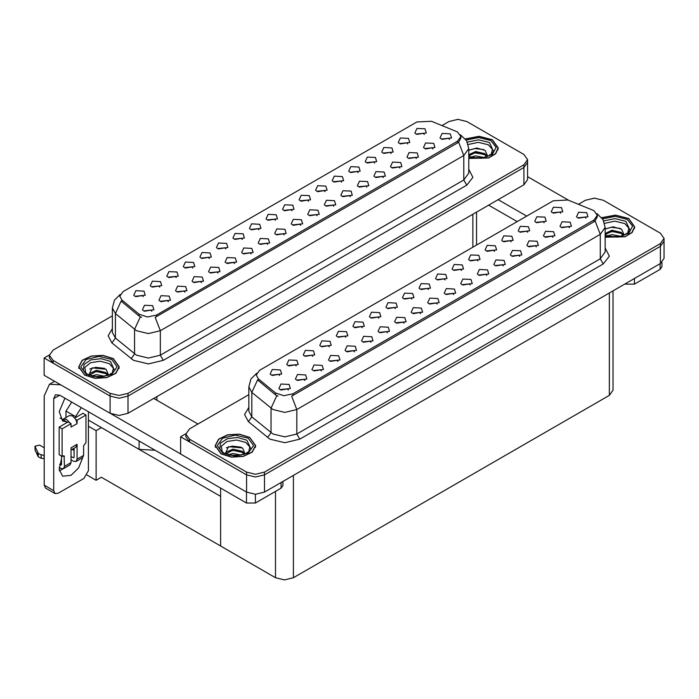 <?xml version="1.0" encoding="UTF-8"?>
<svg xmlns="http://www.w3.org/2000/svg" width="699" height="699" viewBox="0 0 699 699"><rect width="100%" height="100%" fill="white"/><g stroke="black" fill="none" stroke-linecap="round" stroke-linejoin="round"><path stroke-width="1.05" d="M209.324 258.481L208.302 257.415L201.906 258.481M210.093 252.933L201.976 252.522L199.879 257.066L201.137 258.106L211.351 257.066L210.093 252.933M424.267 134.383L423.245 133.317L416.857 134.383M425.036 128.834L416.927 128.424L414.83 132.967L416.088 134.007L426.294 132.967L425.036 128.834M416.421 158.49L415.398 157.424L409.011 158.49M417.189 152.941L409.081 152.531L406.984 157.074L408.233 158.114L418.448 157.074L417.189 152.941M225.856 248.931L224.833 247.865L218.446 248.931M226.625 243.383L218.516 242.981L216.419 247.525L217.677 248.556L227.883 247.525L226.625 243.383M366.818 187.131L365.795 186.056L359.408 187.131M367.587 181.583L359.478 181.172L357.381 185.716L358.631 186.747L368.845 185.716L367.587 181.583M325.061 191.657L324.039 190.591L317.652 191.657M325.83 186.109L317.722 185.707L315.625 190.25L316.883 191.281L327.088 190.25L325.83 186.109M267.612 244.405L266.59 243.339L260.194 244.405M268.381 238.857L260.264 238.446L258.167 242.99L259.425 244.021L269.639 242.99L268.381 238.857M374.664 163.024L373.642 161.95L367.255 163.024M375.433 157.476L367.325 157.065L365.228 161.609L366.486 162.64L376.691 161.609L375.433 157.476M317.215 215.764L316.193 214.698L309.806 215.764M317.984 210.216L309.867 209.814L307.77 214.348L309.028 215.388L319.242 214.348L317.984 210.216M341.593 182.116L340.579 181.041L334.183 182.116M342.37 176.567L334.253 176.157L332.156 180.7L333.414 181.731L343.62 180.7L342.37 176.567M284.144 234.855L283.121 233.789L276.734 234.855M284.912 229.307L276.804 228.905L274.707 233.449L275.965 234.48L286.171 233.449L284.912 229.307M391.195 153.474L390.182 152.408L383.786 153.474M391.973 147.926L383.856 147.515L381.759 152.059L383.017 153.098L393.231 152.059L391.973 147.926M333.746 206.222L332.724 205.148L326.337 206.222M334.515 200.674L326.407 200.263L324.31 204.807L325.568 205.838L335.773 204.807L334.515 200.674M159.722 287.123L158.699 286.048L152.303 287.123M160.49 281.575L152.373 281.164L150.276 285.708L151.534 286.739L161.749 285.708L160.49 281.575M242.387 239.39L241.373 238.324L234.978 239.39M243.165 233.842L235.047 233.431L232.95 237.975L234.209 239.014L244.414 237.975L243.165 233.842M168.407 301.68L167.384 300.614L160.988 301.68M169.175 296.131L161.058 295.721L158.961 300.264L160.22 301.304L170.434 300.264L169.175 296.131M291.99 210.749L290.976 209.683L284.58 210.749M292.767 205.2L284.65 204.798L282.553 209.342L283.811 210.373L294.017 209.342L292.767 205.2M201.469 282.588L200.456 281.522L194.06 282.588M202.247 277.04L194.13 276.629L192.033 281.173L193.291 282.213L203.496 281.173L202.247 277.04M251.072 253.947L250.059 252.881L243.663 253.947M251.85 248.398L243.733 247.996L241.636 252.54L242.894 253.571L253.099 252.54L251.85 248.398M308.53 201.207L307.508 200.132L301.12 201.207M309.299 195.659L301.182 195.248L299.085 199.792L300.343 200.823L310.557 199.792L309.299 195.659M218.009 273.038L216.987 271.972L210.591 273.038M218.778 267.49L210.661 267.088L208.564 271.631L209.822 272.662L220.036 271.631L218.778 267.49M358.133 172.566L357.11 171.5L350.723 172.566M358.902 167.017L350.793 166.607L348.696 171.15L349.946 172.19L360.16 171.15L358.902 167.017M300.675 225.314L299.661 224.239L293.265 225.314M301.452 219.766L293.335 219.355L291.238 223.898L292.497 224.929L302.702 223.898L301.452 219.766M258.927 229.84L257.905 228.774L251.509 229.84M259.696 224.292L251.579 223.89L249.482 228.433L250.74 229.464L260.954 228.433L259.696 224.292M432.952 148.939L431.93 147.873L425.542 148.939M433.721 143.391L425.612 142.989L423.515 147.533L424.774 148.564L434.979 147.533L433.721 143.391M234.541 263.497L233.518 262.431L227.131 263.497M235.31 257.948L227.201 257.538L225.104 262.081L226.362 263.112L236.568 262.081L235.31 257.948M143.181 296.664L142.168 295.598L135.772 296.664M143.959 291.116L135.842 290.705L133.745 295.249L135.003 296.289L145.209 295.249L143.959 291.116M192.784 268.032L191.771 266.957L185.375 268.032M193.562 262.483L185.445 262.073L183.348 266.616L184.606 267.647L194.811 266.616L193.562 262.483M151.866 311.23L150.853 310.155L144.457 311.23M152.635 305.681L144.527 305.271L142.43 309.814L143.688 310.845L153.894 309.814L152.635 305.681M449.492 139.398L448.47 138.332L442.074 139.398M450.261 133.85L442.144 133.439L440.047 137.983L441.305 139.014L451.519 137.983L450.261 133.85M275.458 220.299L274.436 219.233L268.049 220.299M276.227 214.75L268.119 214.34L266.022 218.883L267.28 219.914L277.486 218.883L276.227 214.75M184.938 292.13L183.916 291.064L177.529 292.13M185.707 286.581L177.598 286.179L175.501 290.723L176.751 291.754L186.965 290.723L185.707 286.581M407.735 143.933L406.713 142.858L400.326 143.933M408.504 138.385L400.396 137.974L398.299 142.517L399.548 143.548L409.763 142.517L408.504 138.385M350.278 196.672L349.264 195.606L342.868 196.672M351.055 191.124L342.938 190.713L340.841 195.257L342.099 196.297L352.305 195.257L351.055 191.124M176.253 277.573L175.231 276.507L168.843 277.573M177.022 272.025L168.913 271.614L166.816 276.157L168.066 277.197L178.28 276.157L177.022 272.025M399.88 168.031L398.867 166.965L392.471 168.031M400.658 162.483L392.541 162.081L390.444 166.624L391.702 167.655L401.916 166.624L400.658 162.483M383.349 177.581L382.327 176.515L375.94 177.581M384.118 172.033L376.01 171.622L373.913 176.165L375.171 177.205L385.376 176.165L384.118 172.033M457.539 131.919L431.44 121.25L416.849 121.984L123.138 291.562L119.8 296.21L121.862 299.985L139.066 314.174L147.41 316.953L156.462 315.048L457.539 141.224L460.877 136.567L457.539 131.919M155.064 450.235L139.057 449.335L88.38 420.073M458.404 119.389L457.452 119.389M49.402 354.978L44.151 358.01L110.11 396.088L119.066 398.229L128.013 396.088L523.892 167.533L527.596 162.369L523.892 167.533L128.013 396.088L119.066 398.229L110.11 396.088L53.107 363.174L49.393 358.01L49.393 355.249L53.107 360.422L110.11 393.336L119.066 395.477L128.013 393.336L523.892 164.781L527.596 159.608L523.892 154.444L466.88 121.53L457.932 119.389L448.976 121.53L442.039 125.532M44.151 358.01L44.151 375.241L110.11 413.319L119.066 415.459L128.013 413.319L523.892 184.763L527.596 179.599L527.596 159.608M101.399 427.587L96.086 430.654L88.38 426.215M99.302 426.381L220.596 496.412L220.596 546.041L101.399 477.216L96.086 480.283L87.069 475.084M96.086 480.283L96.086 430.654M345.778 337.259L344.756 336.193L338.36 337.259M346.547 331.71L338.43 331.309L336.333 335.852L337.591 336.883L347.805 335.852L346.547 331.71M560.72 213.16L559.698 212.094L553.311 213.16M561.489 207.612L553.381 207.21L551.284 211.753L552.542 212.784L562.747 211.753L561.489 207.612M552.874 237.267L551.852 236.201L545.465 237.267M553.643 231.719L545.535 231.317L543.438 235.86L544.687 236.891L554.901 235.86L553.643 231.719M362.309 327.717L361.287 326.651L354.9 327.717M363.078 322.169L354.97 321.758L352.873 326.302L354.131 327.333L364.336 326.302L363.078 322.169M503.271 265.908L502.249 264.842L495.862 265.908M504.04 260.36L495.932 259.949L493.835 264.493L495.084 265.533L505.298 264.493L504.04 260.36M461.515 270.443L460.492 269.368L454.105 270.443M462.284 264.895L454.175 264.484L452.078 269.028L453.336 270.059L463.542 269.028L462.284 264.895M404.066 323.183L403.043 322.117L396.648 323.183M404.835 317.634L396.717 317.232L394.62 321.767L395.879 322.807L406.093 321.767L404.835 317.634M511.118 241.802L510.095 240.736L503.708 241.802M511.886 236.253L503.778 235.843L501.681 240.386L502.939 241.426L513.145 240.386L511.886 236.253M453.668 294.55L452.646 293.475L446.259 294.55M454.437 289.002L446.32 288.591L444.223 293.134L445.481 294.165L455.696 293.134L454.437 289.002M478.046 260.893L477.033 259.827L470.637 260.893M478.824 255.345L470.707 254.934L468.61 259.478L469.868 260.517L480.073 259.478L478.824 255.345M420.597 313.641L419.575 312.567L413.188 313.641M421.366 308.093L413.258 307.682L411.161 312.226L412.419 313.257L422.624 312.226L421.366 308.093M527.649 232.251L526.635 231.186L520.239 232.251M528.427 226.703L520.309 226.301L518.212 230.845L519.471 231.876L529.685 230.845L528.427 226.703M470.2 285L469.178 283.934L462.79 285M470.969 279.451L462.86 279.041L460.763 283.584L462.022 284.624L472.227 283.584L470.969 279.451M296.175 365.9L295.153 364.834L288.757 365.9M296.944 360.352L288.827 359.941L286.73 364.485L287.988 365.525L298.202 364.485L296.944 360.352M378.841 318.167L377.827 317.101L371.431 318.167M379.618 312.619L371.501 312.217L369.404 316.761L370.662 317.792L380.868 316.761L379.618 312.619M304.86 380.457L303.838 379.391L297.442 380.457M305.629 374.909L297.512 374.507L295.415 379.05L296.673 380.081L306.887 379.05L305.629 374.909M428.443 289.535L427.43 288.46L421.034 289.535M429.221 283.986L421.104 283.576L419.007 288.119L420.265 289.15L430.47 288.119L429.221 283.986M337.923 361.366L336.909 360.3L330.513 361.366M338.7 355.817L330.583 355.415L328.486 359.959L329.745 360.99L339.95 359.959L338.7 355.817M387.526 332.733L386.512 331.658L380.116 332.733M388.303 327.184L380.186 326.774L378.089 331.317L379.347 332.348L389.553 331.317L388.303 327.184M444.983 279.984L443.961 278.918L437.574 279.984M445.752 274.436L437.635 274.025L435.538 278.569L436.796 279.609L447.011 278.569L445.752 274.436M354.463 351.824L353.441 350.758L347.045 351.824M355.232 346.276L347.115 345.865L345.018 350.409L346.276 351.44L356.49 350.409L355.232 346.276M494.586 251.352L493.564 250.277L487.177 251.352M495.355 245.803L487.247 245.393L485.15 249.936L486.399 250.967L496.613 249.936L495.355 245.803M437.128 304.091L436.115 303.025L429.719 304.091M437.906 298.543L429.789 298.132L427.692 302.676L428.95 303.716L439.155 302.676L437.906 298.543M395.381 308.626L394.358 307.551L387.962 308.626M396.15 303.078L388.032 302.667L385.935 307.211L387.194 308.242L397.408 307.211L396.15 303.078M569.405 227.725L568.383 226.659L561.996 227.725M570.174 222.177L562.066 221.766L559.969 226.31L561.227 227.341L571.433 226.31L570.174 222.177M370.994 342.274L369.972 341.208L363.585 342.274M371.763 336.726L363.655 336.324L361.558 340.867L362.816 341.898L373.021 340.867L371.763 336.726M279.635 375.45L278.621 374.376L272.226 375.45M280.413 369.902L272.295 369.491L270.198 374.035L271.457 375.066L281.662 374.035L280.413 369.902M329.238 346.809L328.224 345.743L321.828 346.809M330.015 341.261L321.898 340.85L319.801 345.393L321.059 346.433L331.265 345.393L330.015 341.261M288.32 390.007L287.306 388.941L280.911 390.007M289.098 384.459L280.981 384.048L278.884 388.592L280.142 389.631L290.347 388.592L289.098 384.459M585.945 218.175L584.923 217.109L578.527 218.175M586.714 212.627L578.597 212.225L576.5 216.769L577.758 217.8L587.973 216.769L586.714 212.627M411.912 299.076L410.89 298.01L404.503 299.076M412.681 293.528L404.572 293.126L402.475 297.669L403.734 298.7L413.939 297.669L412.681 293.528M321.391 370.916L320.369 369.85L313.982 370.916M322.16 365.367L314.052 364.957L311.955 369.5L313.204 370.531L323.419 369.5L322.16 365.367M544.189 222.71L543.167 221.644L536.78 222.71M544.958 217.162L536.849 216.751L534.752 221.295L536.002 222.334L546.216 221.295L544.958 217.162M486.731 275.45L485.718 274.384L479.322 275.45M487.509 269.901L479.392 269.499L477.295 274.043L478.553 275.074L488.758 274.043L487.509 269.901M312.706 356.35L311.684 355.284L305.297 356.35M313.475 350.802L305.367 350.4L303.27 354.943L304.519 355.974L314.733 354.943L313.475 350.802M536.334 246.817L535.32 245.751L528.925 246.817M537.112 241.269L528.994 240.858L526.897 245.401L528.156 246.432L538.37 245.401L537.112 241.269M519.803 256.358L518.78 255.292L512.393 256.358M520.572 250.81L512.463 250.408L510.366 254.952L511.624 255.983L521.83 254.952L520.572 250.81M593.993 210.696L567.894 200.028L553.302 200.762L259.591 370.339L256.253 374.987L258.315 378.762L275.52 392.952L283.864 395.73L292.916 393.834L593.993 220.002L597.33 215.353L593.993 210.696M594.858 198.175L593.905 198.175M185.855 433.756L180.604 436.788L246.564 474.874L255.519 477.015L264.467 474.874L660.345 246.319L664.05 241.146L660.345 246.319L264.467 474.874L255.519 477.015L246.564 474.874L189.56 441.96L185.847 436.788L185.847 434.035L189.56 439.199L246.564 472.113L255.519 474.254L264.467 472.113L660.345 243.558L664.05 238.394L660.345 233.221L603.333 200.307L594.386 198.167L585.43 200.307L578.492 204.309M180.604 436.788L180.604 454.018L246.564 492.105L255.519 494.245L264.467 492.105L660.345 263.549L664.05 258.377L664.05 238.394M613.014 290.871L613.014 390.199L609.31 395.372L293.423 577.741L284.467 579.882L275.511 577.741L220.596 546.041L220.596 488.068M468.749 158.42L488.566 158L495.687 153.736L498.273 148.013L492.341 139.739L479.112 136.331L465.324 138.9M113.299 358.578L102.928 355.38L91.228 356.044L82.133 360.352L78.716 366.853L84.649 375.118L95.029 378.316L106.729 377.652L115.824 373.345L119.241 366.853L113.299 358.578M460.877 136.567L460.877 137.965L458.649 142.142L457.539 142.937L155.178 317.346L160.342 330.732L148.398 333.589L136.462 330.732L115.396 313.624L112.347 308.032L112.347 332.497L115.396 338.089L136.462 355.197L148.398 358.054L160.342 355.197L463.813 179.993L468.749 173.099L468.749 148.634L463.813 155.528L458.649 142.142M141.626 317.346L139.066 316.053L121.093 301.086L115.396 313.624L115.396 338.089L111.936 342.929L108.127 335.747L112.347 328.635M112.347 315.878L53.107 350.085L49.393 355.249M605.203 237.197L625.02 236.778L632.141 232.522L634.727 226.791L628.794 218.525L615.566 215.117L601.778 217.677M249.753 437.356L239.381 434.158L227.682 434.822L218.586 439.129L215.17 445.63L221.102 453.904L231.483 457.102L243.182 456.438L252.278 452.131L255.694 445.63L249.753 437.356M597.33 215.353L597.33 216.751L595.102 220.919L593.993 221.723L291.632 396.123L296.795 409.509L284.851 412.366L272.916 409.509L251.85 392.401L248.8 386.809L248.8 411.274L251.85 416.866L272.916 433.983L284.851 436.84L296.795 433.983L600.266 258.779L605.203 251.885L605.203 227.411L600.266 234.305L595.102 220.919M278.08 396.123L275.52 394.83L257.547 379.863L251.85 392.401L251.85 416.866L248.39 421.715L244.58 414.524L248.8 407.412M248.8 394.664L189.56 428.863L185.847 434.035M634.465 278.49L634.465 284.17L660.136 269.351L660.136 263.672M568.593 200.307L527.596 176.637M526.723 216.113L498.16 199.617M661.988 262.378L661.988 266.773L660.136 269.351M634.465 284.17L625.509 284.17L625.509 283.654M488.61 205.139L517.173 221.627M625.063 283.916L625.509 284.17M62.971 468.898L59.336 470.873M82.779 457.539L78.638 467.867L71.071 475.355L62.63 476.194L59.162 469.422L61.521 458.815M66.597 422.799L66.597 421.794L60.009 417.985M81.294 407.648L75.553 416.621L75.553 417.626M75.553 416.621L65.994 411.108L65.994 417.556M255.423 494.245L255.423 503.009L281.094 488.19L281.094 482.502M197.974 424.005L153.745 398.465M180.604 453.948L111.202 413.887M71.744 402.135L65.994 411.108M73.447 448.557L73.43 450.182M53.762 490.654L55.072 493.555L45.522 488.042L44.212 485.141L53.762 490.654L53.762 398.64L55.509 394.778L59.73 395.197L246.476 503.009L246.476 492.052M60.656 384.773L49.454 384.293L44.212 395.887L44.212 485.141M55.072 493.555L58.235 493.241L83.906 478.422L88.38 470.672L88.38 411.737M66.597 421.794L62.63 421.051L59.223 411.597L64.911 398.185M282.946 481.436L282.946 485.604L281.094 488.19M255.423 503.009L246.476 503.009M69.935 423L71.071 423.664L62.115 428.828L59.135 427.106L68.091 421.934L69.935 423L66.597 419.356L63.426 419.042L62.796 419.601M75.903 419.557L77.039 420.213L77.039 423.664L75.903 419.557L72.565 415.905L69.402 415.59L63.426 419.042M59.162 467.448L60.927 468.461L63.46 468.714L64.509 466.39L71.071 462.607L71.071 447.788L77.039 444.337L77.039 459.156L83.609 455.364L83.609 445.717L85.994 442.616L85.994 415.049L83.006 413.319L74.898 418.011M71.071 462.607L70.022 464.922L63.46 468.714M44.212 447.788L39.555 445.097L34.95 446.198L35.046 450.042L38.244 456.84L41.119 458.247L41.119 454.804L44.212 455.364M71.071 449.929L75.728 447.238L77.039 444.337M74.059 448.199L74.059 457.434L73.456 457.775L74.059 457.434M71.071 456.403L73.456 457.775M83.609 455.364L82.561 457.688L75.99 461.48L73.456 461.226L71.071 459.846M75.99 461.48L77.039 459.156M77.039 423.664L71.071 427.106L71.071 423.664M61.521 456.054L61.521 464.669L60.927 465.018L61.521 464.669M59.135 427.106L59.135 454.673L62.115 456.403L64.072 455.783L64.509 466.39M74.059 450.54L72.032 449.37M85.994 415.049L77.039 420.213M62.115 428.828L62.115 456.403M44.212 458.815L43.923 455.206M59.625 464.267L60.927 465.018M43.923 458.649L41.119 458.247M41.119 454.804L38.244 453.398L34.95 446.198M38.244 453.398L38.244 456.84M37.676 452.27L37.676 455.713M468.199 144.527L478.369 142.343L488.348 144.807L492.402 149.324L491.222 154.365M465.412 139.014L479.077 136.454L492.192 139.826L498.064 148.013L495.486 153.693L488.418 157.913L468.749 158.28M468.749 150.25L476.683 148.048L485.123 150.39L487.456 155.711L487.116 156.567M470.785 157.17L475.547 155.86L483.9 157.493M472.437 157.555L482.144 157.808M468.749 154.741L475.547 151.482L484.765 153.64L487.203 156.401M468.749 155.833L475.512 152.583L484.765 154.732L486.766 156.69M489.047 155.72L489.938 154.593L489.265 155.615M468.854 150.18L474.796 148.494L483.76 149.586M468.846 154.558L474.796 152.871L484.765 154.365M472.62 157.59L482.083 157.817M604.652 223.304L614.823 221.12L624.801 223.584L628.855 228.101L627.676 233.151M601.865 217.791L615.531 215.231L628.646 218.612L634.517 226.791L631.94 232.47L624.871 236.69L605.203 237.057M605.203 229.036L613.137 226.826L621.577 229.167L623.91 234.497L623.569 235.345M607.239 235.947L612.001 234.637L620.354 236.271M608.89 236.341L618.598 236.585M605.203 233.518L612.001 230.259L621.219 232.418L623.657 235.179M605.203 234.611L611.966 231.36L621.219 233.51L623.22 235.467M625.5 234.506L626.391 233.379L625.719 234.392M605.308 228.957L611.249 227.28L620.214 228.363M608.209 232.208L611.249 231.657L618.851 232.304M609.074 236.376L618.536 236.594M85.767 373.205L84.859 367.447L90.573 362.711L100.237 361.2L109.306 363.646L113.369 368.163L112.19 373.205M113.151 358.666L119.022 366.853L115.65 373.283L106.65 377.539L95.064 378.203L84.797 375.031L78.926 366.853L82.307 360.422L91.307 356.158L102.893 355.494L113.151 358.666M88.729 375.188L92.111 367.831L106.082 369.221L108.415 374.55L108.074 375.398M91.752 376.001L96.506 374.699L104.859 376.333M93.404 376.394L103.111 376.647M89.489 375.249L89.76 373.484L96.506 370.321L105.724 372.471L108.162 375.232M89.507 375.258L96.025 371.466L105.724 373.572L107.733 375.529M110.014 374.559L110.896 373.432L110.224 374.446M89.822 369.011L95.754 367.333L104.719 368.417M92.722 372.261L95.754 371.711L103.365 372.357M93.579 376.429L103.05 376.656M222.221 451.982L221.312 446.233L227.026 441.488L236.69 439.986L245.76 442.423L249.823 446.941L248.643 451.982M249.604 437.443L255.476 445.63L252.103 452.061L243.103 456.325L231.518 456.98L221.251 453.817L215.379 445.63L218.761 439.199L227.76 434.935L239.346 434.28L249.604 437.443M225.183 453.974L228.564 446.617L242.536 448.007L244.868 453.328L244.528 454.184M228.206 454.778L232.959 453.476L241.312 455.11M229.857 455.171L239.565 455.425M244.187 454.306L242.177 452.349L232.479 450.243L225.943 454.035L226.214 452.262L232.959 449.099L242.177 451.257L244.615 454.009M246.467 453.336L247.35 452.209L246.677 453.232M226.275 447.797L232.208 446.111L241.172 447.203M229.176 451.038L232.208 450.488L239.818 451.143M230.032 455.206L239.504 455.433M139.057 449.335L139.057 440.99M523.892 184.763L523.892 164.781M128.013 413.319L128.013 393.336M110.11 413.319L110.11 393.336M472.856 247.21L472.856 214.235M156.969 400.326L156.969 396.604M121.862 299.985L121.862 301.863M139.066 314.174L139.066 316.053M156.462 315.048L156.462 316.769M457.539 141.224L457.539 142.937M660.345 263.549L660.345 243.558M264.467 492.105L264.467 472.113M246.564 492.105L246.564 472.113M609.31 395.372L609.31 293.012M293.423 577.741L293.423 475.39M275.511 577.741L275.511 491.414M258.315 378.762L258.315 380.64M275.52 392.952L275.52 394.83M292.916 393.834L292.916 395.547M593.993 220.002L593.993 221.723M163.321 360.369L160.342 355.197L160.342 330.732L463.813 155.528L463.813 179.993L466.792 185.165L163.321 360.369L148.398 363.934L133.483 360.369L111.936 342.929M140.324 316.83L134.575 329.43L134.575 353.895L131.115 358.744M468.749 169.237L472.917 177.415L466.792 185.165M53.107 360.422L53.107 363.174M299.775 439.147L296.795 433.983L296.795 409.509L600.266 234.305L600.266 258.779L603.246 263.942L299.775 439.147L284.851 442.72L269.936 439.147L248.39 421.715M276.778 395.617L271.029 408.207L271.029 432.681L267.568 437.522M605.203 248.014L609.371 256.192L603.246 263.942M189.56 439.199L189.56 441.96M59.73 395.197L53.762 398.64M64.509 456.744L63.015 455.879M35.046 446.6L35.046 450.042M467.325 142.133L478.527 139.8L489.449 142.535L493.616 151.596L491.1 154.462L487.247 156.515L482.992 157.668L478.029 158.105L468.749 156.506M466.181 140.071L478.693 137.546L490.847 140.604L496.133 147.358L492.349 154.444L481.393 158.306L468.749 157.022M603.779 220.91L614.98 218.586L625.902 221.312L630.07 230.382L627.553 233.248L623.7 235.292L619.445 236.454L614.482 236.882L605.203 235.283M602.634 218.848L615.146 216.323L627.3 219.381L632.586 226.144L628.803 233.221L617.846 237.092L605.203 235.808M83.382 370.435L84.011 364.432L90.853 359.898L101.067 358.709L110.416 361.366L114.575 370.435L112.058 373.301L108.205 375.354L98.987 376.936L92.644 376.228L87.2 374.157L83.382 370.435M111.814 359.443L117.126 366.853L111.814 374.262L98.978 377.329L86.143 374.262L80.831 366.853L86.143 359.443L98.978 356.368L111.814 359.443M219.835 449.212L220.465 443.21L227.306 438.675L237.52 437.495L246.869 440.152L251.028 449.212L248.512 452.078L244.659 454.132L235.441 455.722L229.097 455.005L223.654 452.935L219.835 449.212M248.267 438.221L253.58 445.63L248.267 453.039L235.432 456.106L222.597 453.039L217.284 445.63L222.597 438.221L235.432 435.154L248.267 438.221M476.561 245.069L476.561 212.094M468.749 148.634L466.548 140.656L460.466 134.82M120.211 294.454L114.505 300.124L112.347 308.032M605.203 227.411L603.001 219.442L596.92 213.597M256.664 373.231L250.958 378.91L248.8 386.809M49.454 384.293L54.644 381.296M498.064 148.013L498.064 149.7M634.517 226.791L634.517 228.477M119.022 366.853L119.022 368.53M78.926 366.853L78.926 368.53M255.476 445.63L255.476 447.316M215.379 445.63L215.379 447.316"/></g></svg>
